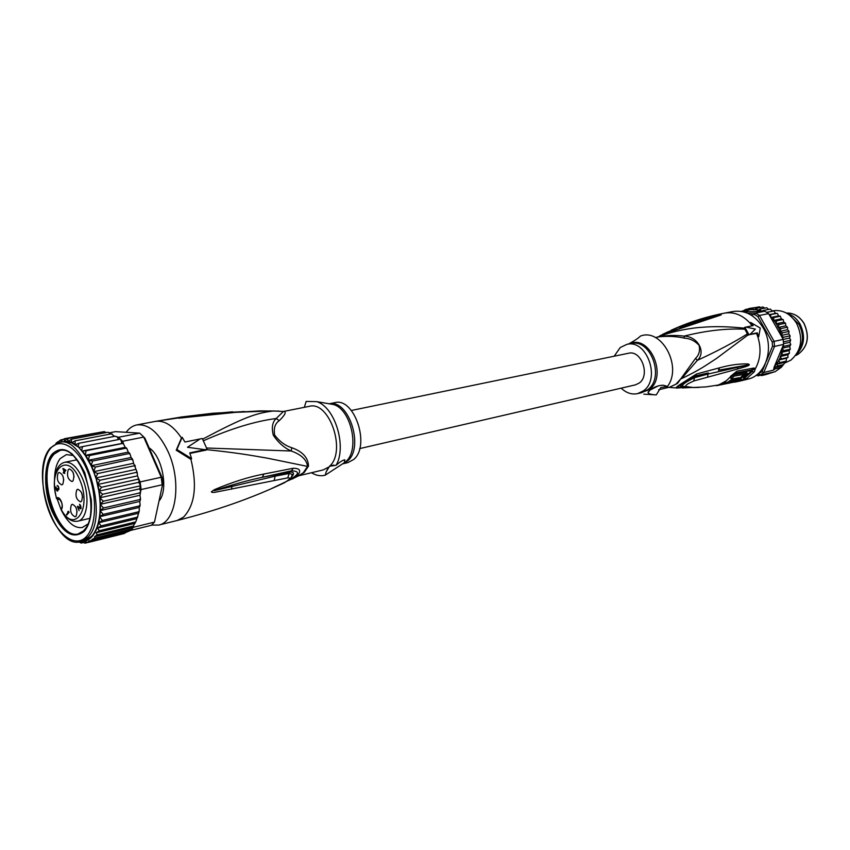 <?xml version="1.0" encoding="UTF-8"?>
<svg xmlns="http://www.w3.org/2000/svg" width="850" height="850" viewBox="0 0 850 850"><rect width="100%" height="100%" fill="white"/><g stroke="black" fill="none" stroke-linecap="round" stroke-linejoin="round"><path stroke-width="1.27" d="M787.174 313.512C792.529 315.074 796.822 318.58 800.041 324.02C805.715 336.069 804.429 346.301 796.184 354.705M789.395 315.021L798.915 324.254C804.015 334.507 803.569 343.899 797.576 352.421M732.254 374.946L733.901 373.788L750.869 370.6L750.869 371.439L751.995 371.578L752.484 370.132L751.793 369.909L734.814 373.076L731.648 375.636M706.297 386.856L719.089 384.901M718.622 385.029L726.336 380.736L731.404 375.955L724.827 382.128L717.209 385.454M705.829 386.909L693.292 387.483L686.226 386.601C685.015 386.293 685.759 385.252 688.457 383.499L693.812 380.949L737.418 369.07C750.284 365.383 748.329 365.659 749.381 364.692L748.298 363.97C739.936 363.587 730.394 364.862 719.674 367.784L696.522 374L681.657 383.488C675.973 387.026 674.719 388.514 677.886 387.961L687.756 387.249M744.26 328.174C728.492 326.517 714.521 326.219 702.334 327.282C691.316 327.803 670.778 331.553 658.729 336.812C667.037 335.293 675.474 335.059 684.048 336.111C697.722 336.366 706.446 352.144 697.351 360.358L681.487 378.675C700.57 369.538 705.861 365.341 716.465 358.466L748.043 334.921L744.079 327.919L744.876 327.324L748.977 334.624L757.244 332.839L758.721 336.717L757.977 337.269L756.511 333.381L748.043 334.921M730.469 376.369L736.971 371.142L753.95 368.029L755.395 368.613L754.269 371.832L751.995 371.578L744.611 378.059M754.269 371.832L747.086 378.25L737.566 381.586M740.456 380.949L747.957 379.1C766.137 375.466 774.807 347.183 763.162 327.856C755.331 315.329 745.333 309.878 733.168 311.493L724.572 313.129C733.933 311.642 742.401 314.936 749.966 323.032L752.186 325.794M749.966 323.032L750.709 322.469L760.251 328.079L758.721 336.717M750.709 322.469L753.164 325.592L745.992 327.069L755.374 329.088L750.082 334.358M745.992 327.069L744.876 327.324M657.156 337.195L672.998 331.001L720.97 314.978L708.698 317.358L679.405 326.836L663.34 333.986M657.889 337.046L658.442 336.94M748.17 335.219L748.977 334.624M757.244 332.839L756.511 333.381M668.897 387.313L673.699 387.77M658.984 336.834L659.037 336.823C667.909 335.92 676.377 336.366 684.452 338.141C690.051 338.491 694.918 340.871 699.061 345.259C700.273 350.582 699.093 354.949 695.544 358.36L677.503 383.414L669.821 387.09M757.977 337.269C761.366 348.702 760.506 359.146 755.395 368.613L752.484 370.132M753.95 368.029L750.858 370.6M717.581 385.464L735.781 381.714M721.884 383.786L728.163 382.67M736.971 371.142L733.89 373.788M727.929 382.245L723.286 383.053M744.759 372.863L745.461 374.117L747.469 373.692L746.768 372.449L744.759 372.863L743.878 373.947M732.498 378.909L727.834 382.064L728.471 383.223M734.018 376.157L731.351 379.089L730.66 377.857L733.316 374.892L734.018 376.157L744.111 374.393L743.421 373.139L733.316 374.892M745.461 374.117L742.294 377.464L735.452 381.788L741.306 379.323L738.331 381.161L743.112 379.312L744.547 377.655L743.58 377.655L747.469 373.692M741.933 376.816L742.294 377.464M731.351 379.089L739.202 377.729L734.368 381.289L732.094 382.043L738.246 378.271L734.644 378.919L728.524 383.318L736.61 380.842L744.122 374.393M667.526 386.378L660.896 387.504L656.242 394.91C651.291 394.644 648.55 393.858 648.019 392.562L650.154 390.012C654.256 386.877 658.633 385.284 663.276 385.231L667.526 386.378C682.624 366.329 661.396 327.569 640.379 336.111C638.488 338.087 634.514 340.744 628.447 344.048M658.399 385.804L650.165 390.012M656.242 394.91L643.822 394.156M744.898 329.194C726.314 328.312 706.031 330.618 684.048 336.111L684.452 338.141M747.501 333.837C734.113 342.263 717.389 351.114 697.351 360.358L695.544 358.36M614.178 356.203L620.234 347.522L626.875 344.367C646.754 338.938 661.098 378.973 643.407 390.851L637.649 393.614C631.773 394.825 626.28 393.008 621.169 388.152M679.554 328.27L681.912 327.42M708.698 317.358L710.472 317.804L681.87 327.388L679.405 326.836M710.472 317.804L721.31 314.617L710.472 317.804M693.781 323.393L720.97 314.978M672.084 331.139L695.13 323.319M659.982 335.654L672.998 331.001M652.141 388.652L656.094 386.612M708.326 372.916L695.449 375.881L694.684 376.72L708.326 372.916L708.029 374.032L749.264 364.714L737.747 366.913L737.418 369.07M719.674 367.784L718.388 370.217L749.381 364.692M748.298 363.97L747.883 364.756L749.275 364.714M682.316 386.272L680.181 387.303C673.009 389.555 686.651 379.291 695.449 375.881L696.522 374M707.561 377.156L708.029 374.032L694.429 377.729L694.684 376.72C687.257 379.663 677.259 387.164 681.679 386.453L683.634 386.697M682.529 386.336C681.774 384.795 685.737 381.926 694.429 377.729L693.812 380.949M778.111 326.899L779.067 324.541L775.986 323.797L776.666 320.843L773.543 320.45L773.914 317.517L770.78 317.486L781.001 335.506L782.595 332.807L779.747 331.394L781.054 328.557L778.069 327.462L776.464 323.978M772.076 310.93L772.82 310.781C782.521 309.442 790.457 313.639 796.631 323.382C803.473 338.311 801.561 350.572 790.904 360.145L784.614 363.099M773.893 310.973L775.561 313.406L777.421 313.459L778.589 315.913L780.332 316.179L781.352 318.856L783.254 319.696L783.796 322.171L785.464 323.096L785.878 325.826L787.599 327.388L787.546 329.726L789.002 331.234L788.789 333.827L790.149 335.984L789.565 338.034L790.681 340.053L789.873 342.284L790.776 344.516L789.714 346.502L790.319 349.233L789.076 350.614L789.459 353.186L787.918 354.726L787.982 357.425L786.452 358.211L786.229 360.963L781.341 367.274L774.892 368.942L775.136 367.413L777.516 366.01L777.187 364.151L779.769 362.652L778.674 360.06L781.607 358.923L780.141 356.564L782.988 354.886L781.309 352.421L783.902 350.625L781.947 348.298L774.074 367.285L778.738 360.634M743.559 311.854L761.037 311.355L760.336 308.986L757.531 310.367L756.606 308.221L753.801 309.91L752.866 308.04L750.029 309.729L749.201 308.454L756.319 307.392M774.892 368.942L773.617 370.101L763.768 372.513L760.336 374.978L775.019 371.769M757.998 373.798L762.036 371.748L765.266 363.874M766.254 361.462L772.523 346.205L772.214 341.998L757.86 316.593L754.673 314.585L750.465 314.691M756.574 374.956L760.336 374.978L759.167 373.798M772.523 346.205L774.509 346.439L783.572 344.388L783.201 339.384L774.127 341.392L774.509 346.439L763.768 372.513L762.036 371.748M773.617 370.101L774.074 367.285M789.714 346.502L781.957 348.288L784.327 346.205L783.062 345.61L783.572 344.388M782.308 347.438L783.211 345.578M743.484 310.717L745.567 309.442M772.214 341.998L774.127 341.392L759.464 315.446L768.602 313.639L764.787 311.249L755.639 313.034L759.464 315.446L757.86 316.593M756.372 375.105L757.903 375.859M760.389 375.264L757.934 375.859L758.253 374.967M759.857 374.978L761.653 375.594L762.758 374.478L765.287 374.754L766.381 373.671L768.719 373.352M764.957 374.776L761.664 375.594M773.245 372.226L765.287 374.754M770.44 309.113L772.257 311.281M766.785 307.774L768.612 309.421M762.992 307.009L764.756 308.136M759.241 306.839L760.622 307.456M770.759 317.443L770.302 316.636L770.78 317.486L778.589 315.913M786.452 358.211L778.674 360.06M785.974 361.154L779.769 362.652M784.869 362.291L777.187 364.151M783.732 364.501L777.516 366.01M782.606 365.585L775.136 367.413M790.543 344.792L784.327 346.205M790.117 349.191L783.902 350.625M789.076 350.614L781.309 352.421M789.204 353.43L782.988 354.886M787.918 354.726L780.141 356.564M787.812 357.446L781.607 358.923M789.873 342.284L783.562 343.719M790.468 340.319L783.466 341.881M789.565 338.034L783.211 339.447M783.201 339.384L781.49 336.366M770.302 316.636L768.602 313.639M747.617 313.257L755.639 313.034L754.673 314.585M764.787 311.249L761.866 311.334M763.768 311.259L763.991 310.324L761.494 311.185M749.201 308.454L746.661 309.963L745.641 309.421L748.191 308.943M770.27 309.103L763.991 310.324M766.615 307.774L760.336 308.986M762.896 307.02L756.606 308.221M759.167 306.85L752.866 308.04M773.787 310.983L766.721 312.364M775.561 313.406L769.186 314.67M777.102 313.374L769.42 314.808M770.621 316.922L770.844 314.617M780.173 316.253L773.914 317.517M781.352 318.856L773.543 320.45M782.914 319.558L776.666 320.843M783.796 322.171L775.986 323.797M785.304 323.244L779.067 324.541M785.878 325.826L778.069 327.462M787.281 327.229L781.054 328.557M787.546 329.726L779.747 331.394M788.821 331.457L782.595 332.807M788.789 333.827L781.012 335.516M789.894 335.846L783.668 337.216L781.384 335.909M782.659 338.141L783.668 337.216M351.358 410.476L628.522 353.249C641.282 349.701 650.548 375.339 639.232 383.042L635.439 384.859L359.699 448.598M58.14 499.46L56.631 498.44L58.533 499.418L59.84 499.12M63.41 469.306L64.239 471.293L65.206 470.135L63.41 469.306L64.409 469.104M65.206 470.135L65.769 470.018M65.301 471.081L64.239 471.293M77.095 512.072L76.107 507.694M82.599 497.324L81.536 492.533M63.761 480.069L62.889 476.011M74.056 476.946L73.068 472.324M58.151 486.03L57.173 485.499L58.501 486.71L58.969 489.101L57.885 489.356L57.715 490.939M58.969 489.101L57.885 489.356M58.225 489.642L58.756 489.526M57.417 486.083L58.097 485.934M58.278 486.285L57.662 486.136M58.544 486.816L57.906 486.37M58.905 487.921L58.395 487.358M57.704 488.474L58.48 488.994M58.969 489.005L57.63 489.303L57.396 488.538M57.173 491.056L56.004 489.143L55.877 486.869L57.375 490.471M56.929 490.832L57.906 490.62M63.07 468.488L65.907 470.348L64.536 471.994L64.717 473.535L64.228 472.366L63.516 473.216L63.219 472.515L63.931 471.665L63.07 468.488M62.762 468.86L63.527 468.701M64.993 471.442L63.931 471.665M63.219 472.515L64.621 472.217M77.361 506.388L80.623 507.939L79.549 504.263L80.856 506.101L80.654 508.767L78.019 507.046L79.146 510.659L77.361 506.388L77.881 506.271M78.763 506.876L78.019 507.046M80.399 508.704L80.984 508.576M79.539 504.974L80.219 504.815M81.186 507.811L80.623 507.939M69.137 512.306L66.746 515.036L68.191 511.307L69.137 512.306M67.787 511.774L68.733 511.551M68.978 511.944L68.436 512.072M66.449 514.335L67.586 514.069M71.368 504.889L72.324 504.284C76.574 506.388 77.828 510.361 76.086 516.205L75.151 516.8C70.901 514.717 69.636 510.754 71.368 504.889M76.787 489.876L77.786 489.249C82.078 491.364 83.332 495.369 81.558 501.266L80.58 501.882C76.298 499.8 75.034 495.794 76.787 489.876M58.108 473.057L59.128 472.409C63.261 474.491 64.472 478.444 62.773 484.245L61.784 484.882C57.651 482.821 56.429 478.879 58.108 473.057M68.297 469.604L69.339 468.934C73.546 471.038 74.779 475.033 73.026 480.898L72.016 481.546C67.809 479.474 66.566 475.49 68.297 469.604M89.516 518.415L77.743 521.178C71.889 522.208 66.428 518.585 61.359 510.287L61.285 508.853M61.104 509.692L57.354 499.524M54.549 478.72C54.782 469.827 56.684 463.101 60.233 458.554L66.385 454.612L72.622 455.409M52.137 454.144C43.456 464.366 43.499 491.204 51.999 511.233C62.39 533.269 73.153 539.941 84.277 531.261C89.834 524.684 92.161 514.144 91.279 499.651L84.83 472.866C73.748 450.479 62.847 444.242 52.137 454.144M78.901 541.928L81.069 543.001M82.875 542.683L81.334 543.023L81.419 541.673L84.915 543.161M87.933 542.438L85.064 543.139L84.989 541.843L88.57 542.364L88.538 541.11L127.309 531.919L130.486 530.464L133.567 527.244L154.466 522.112L162.764 483.639L161.989 477.36L144.893 438.132L141.961 435.2M130.156 530.411L132.079 528.976L94.584 538.209L92.076 539.452L91.715 540.717M94.584 538.209L94.647 536.669L133.567 527.244M118.543 437.251L122.57 441.277L123.388 443.169L122.272 443.53L123.526 443.934L125.184 447.344L126.416 447.929L125.651 448.258L126.958 448.757L128.265 452.136L129.551 453.156L128.775 453.613L130.093 454.187L131.081 457.481L132.366 458.904L95.423 467.054L91.12 465.757L92.597 461.029L88.304 460.286L89.473 455.558L85.223 455.377L86.116 450.723L81.929 451.106L78.189 446.749L78.901 443.275L115.026 436.273L118.543 437.251L139.708 433.128L144.893 438.132M95.423 467.054L93.638 471.697L133.588 463.282L132.887 460.116L131.591 459.51M139.708 433.128L115.515 431.641L109.363 432.82M130.486 530.464L151.353 525.311L154.466 522.112L162.764 483.639M133.588 463.282L136.893 471.591L136.085 472.462L99.949 480.261L97.548 484.521L101.575 487.22L98.866 491.172L102.723 494.243L140.664 485.754L141.068 489.558L162.18 484.787L161.234 477.254L161.989 477.36M122.57 441.277L143.746 437.091L161.234 477.254L140.101 481.939L140.664 485.754L138.741 482.332L98.866 491.172L95.816 477.147L91.12 465.757L131.081 457.481M132.079 528.976L133.227 527.202M112.168 433.957L111.276 433.861L114.548 436.358M115.887 436.337L115.026 436.273M118.363 439.578L117.396 437.176M123.388 443.169L81.929 451.106L78.944 447.44L82.567 446.601L120.573 439.142L121.869 443.179M123.08 443.275L123.537 443.934L123.037 443.317M136.085 472.462L137.286 473.025L137.488 475.873L97.548 484.521M138.508 478.391L140.101 481.939M101.575 487.22L137.679 479.283L138.518 478.306L137.488 475.873M137.679 479.283L138.943 480.101M139.273 480.027L138.741 482.332M102.723 494.243L99.737 497.824L103.392 501.203L100.13 504.358L139.931 495.274L140.409 493.276L139.421 493L140.335 491.916L140.409 493.276M140.664 485.754L139.57 488.856L99.737 497.824L98.866 491.172M141.068 489.558L140.707 491.342L139.57 488.856M140.707 491.342L140.377 492.607M133.365 526.001L132.727 526.968L133.662 526.734M132.727 526.968L136.011 521.273L139.018 511.998L138.263 511.891L139.241 510.946L139.251 507.408L140.006 506.047L139.145 505.973L140.123 504.953L139.782 501.415L140.462 499.789L139.538 499.641L140.494 498.557L139.931 495.274M130.592 529.954L92.076 539.452M124.111 533.556L88.57 542.364M124.27 533.513L126.469 532.132M139.538 499.641L103.551 507.96L100.045 510.648L103.211 514.409L99.567 516.747L102.372 520.423L98.77 522.718L101.065 525.895L136.893 517.278M138.38 513.273L98.77 522.718M102.372 520.423L138.263 511.891M101.065 525.895L97.623 528.105L99.301 530.74L135.076 522.049M136.977 518.606L97.623 528.105M99.301 530.74L96.209 532.791L97.134 534.862L132.844 526.129M134.991 523.345L96.209 532.791M97.134 534.862L94.647 536.669M55.792 443.541L57.662 441.883M60.701 439.939L58.321 441.703M62.783 439.471L60.892 439.843L61.051 440.938L64.409 438.696L64.366 440.831L67.883 438.494L67.936 441.564L71.496 439.195L71.485 442.839L75.193 440.799L75.002 444.784L78.901 443.275M101.904 432.013L64.409 438.696M104.306 431.609L67.883 438.494M103.881 431.641L106.441 432.522M108.258 432.331L110.585 433.989M111.276 433.861L75.193 440.799M50.352 447.961L59.107 442.425L62.974 441.681L71.485 442.839L78.944 447.44M82.567 446.601L81.664 450.256M122.272 443.53L86.116 450.723M91.12 465.757L85.223 455.377L125.173 447.334M125.651 448.258L89.473 455.558M88.304 460.286L128.265 452.136M128.775 453.613L92.597 461.029M134.045 465.832L97.888 473.503L95.816 477.147M135.724 469.434L95.795 477.987L99.949 480.261M94.116 472.154L97.888 473.503M103.392 501.203L139.421 493M139.782 501.415L100.045 510.648L100.13 504.358L103.551 507.96M77.881 541.981L77.339 541.981M103.211 514.409L139.145 505.973M139.251 507.408L99.567 516.747M107.546 432.31L71.496 439.195M85.223 455.377L81.929 451.106M95.795 477.987L93.638 471.697M100.13 504.358L99.737 497.824M59.107 442.425C84.628 434.318 109.905 516.896 87.826 537.232L80.803 541.609L84.628 540.664L91.672 536.297C96.539 530.825 99.333 522.272 100.045 510.648M87.667 524.174L82.323 527.499C74.779 528.572 67.841 522.92 61.508 510.531M232.571 411.814L198.294 414.928L178.712 418.179L235.854 412.324L271.076 410.911M279.31 411.134L260.334 410.879L235.854 412.324M206.709 449.661C236.332 452.71 250.729 455.249 267.378 458.182L307.562 466.416C306.68 459.68 301.229 454.548 291.21 450.999C284.272 447.908 278.311 442.669 273.328 435.274C271.394 427.646 272.351 422.067 276.197 418.519L283.39 411.517L273.668 410.954C256.137 413.111 244.46 416.936 202.597 439.206M198.857 414.853L155.412 421.388M208.866 414.779L178.925 418.147L200.313 415.639L198.294 414.928M184.291 417.562L178.712 418.179M234.685 412.282L178.925 418.147M181.719 417.849L182.474 417.892M189.943 453.422L206.348 450.043L207.092 449.257L202.289 438.504L184.928 442.021L182.166 437.272L181.486 438.005L176.226 450.203L176.885 449.491L191.622 458.639L189.752 452.891L204.935 449.671L187.489 447.281L200.133 438.908M292.474 478.954L296.629 476.574C301.58 471.081 300.443 468.318 293.218 468.265L263.936 474.024C248.699 476.935 232.188 482.152 214.37 489.664L211.374 491.789C211.544 492.469 212.883 492.607 215.401 492.203L287.704 477.881C290.264 477.689 290.158 478.731 287.374 481.004L271.054 488.814M298.392 475.915L303.269 472.791L307.562 466.416L308.497 466.087C308.199 457.714 302.621 451.584 291.773 447.716C285.271 445.697 279.565 441.49 274.646 435.083C273.487 428.304 275.028 423.502 279.257 420.676C285.016 415.044 286.567 411.942 283.921 411.379L309.262 406.342C329.375 400.424 346.736 451.371 329.524 466.278L336.122 465.269C347.013 446.441 334.996 407.15 316.795 401.657L306.159 401.423L304.342 407.32M206.539 448.014L291.21 450.999L291.773 447.716M203.32 440.821C230.679 428.687 254.979 421.249 276.197 418.519L279.257 420.676M291.284 477.19C294.674 473.684 294.206 471.973 289.903 472.058L291.529 470.804C300.411 471.219 299.359 474.417 288.352 480.377M291.476 476.85L292.304 474.353L289.234 473.471L289.903 472.058L262.278 477.307L291.529 470.804L293.218 468.265M231.551 489.207L231.923 486.2L214.359 490.652L275.145 476.159L275.751 474.619M263.936 474.024L262.278 477.307C247.52 480.42 231.551 484.872 214.359 490.652L214.37 489.664M287.704 477.881L289.234 473.471L275.145 476.159L274.189 480.441M284.495 482.715C290.7 478.667 293.303 475.883 292.304 474.353L292.304 474.353C292.974 474.024 292.74 474.767 291.603 476.595M176.226 450.203L190.942 459.361L191.622 458.639M204.935 449.671L207.092 449.257M328.472 467.245L326.166 471.867L329.524 466.278M336.122 465.269C339.841 461.943 342.741 460.126 344.813 459.818L344.377 462.687L325.242 475.161C320.769 476.414 316.179 475.607 311.493 472.728M343.007 463.781L347.905 462.612L353.547 459.574C370.802 446.112 354.45 396.929 334.783 402.666L329.619 403.697M333.901 465.12L330.342 465.789M326.166 471.867L325.242 475.161M328.514 467.192L323.17 469.933L298.786 475.766M283.921 411.379L282.763 411.442M176.885 449.491L182.166 437.272M159.248 500.703C168.693 489.706 162.297 456.163 149.143 447.886M126.14 432.289C129.115 428.209 132.653 425.754 136.786 424.926C148.548 423.693 159.014 432.671 168.194 451.881C181.911 481.567 176.237 522.112 158.695 525.066L151.629 525.077M60.074 450.426L52.53 455.069L59.585 450.511C81.069 443.658 102.372 513.017 83.884 530.304L84.851 530.081L88.103 525.109M72.622 454.368C68.425 450.957 64.409 449.608 60.562 450.319L59.585 450.511M78.349 533.938C56.791 539.888 36.157 473.609 53.497 454.877L52.53 455.069C34.999 474.034 56.302 541.121 77.871 534.066L84.851 530.081L77.871 534.066M786.866 313.023L788.789 313.066C795.133 313.777 800.211 317.273 804.026 323.563C809.848 336.685 807.787 346.981 797.852 354.45L796.121 355.289M729.948 377.708L732.381 374.924M717.326 385.507L718.728 385.018M669.736 387.111L675.941 384.221L680.818 378.76M742.401 380.396L741.2 380.311M750.869 371.439L744.388 377.358M730.299 382.043L729.619 380.811M637.649 393.614L641.707 392.658L647.647 389.746C665.093 377.687 650.707 338.162 630.966 343.549L626.875 344.367M640.082 393.04L649.156 389.704C668.281 376.359 649.612 333.625 629.329 343.878M669.279 332.169L667.133 332.063M682.603 386.357L686.226 386.601M684.696 386.846L693.292 387.483M774.945 371.811L781.107 367.423M741.466 311.419L742.241 310.973M750.029 309.729L743.155 311.759M760.729 310.909L757.945 310.112M757.169 309.953L754.216 309.591M753.44 309.559L750.784 309.644M781.161 334.996L780.183 331.723M779.854 330.841L778.526 327.728M775.965 323.212L774.021 320.567M773.457 319.876L771.258 317.528M779.121 359.869L780.289 357.085M780.576 356.246L781.49 352.973M781.681 352.091L782.181 348.808M77.743 521.178C87.38 519.669 90.206 496.251 82.609 478.741L82.471 478.412C77.254 466.969 71.379 461.582 64.855 462.262C61.242 463.091 58.459 465.811 56.493 470.433C53.741 476.978 53.731 486.359 56.493 498.589M61.636 508.428C62.879 505.017 61.933 501.744 58.788 498.631L58.002 499.131L56.653 498.419C47.292 468.541 68.34 450.681 79.836 480.091C92.161 508.3 74.651 534.746 61.264 509.607L61.444 508.651M56.653 498.419L56.631 498.44C59.436 494.7 64.292 505.793 61.434 509.384L61.285 509.586M59.458 498.812L57.981 499.163M59.893 499.184L58.533 499.418M50.023 449.055C40.343 460.987 40.396 490.779 49.842 513.591C59.139 536.562 76.096 547.782 86.371 536.626L86.466 536.52C96.836 525.587 97.325 494.116 87.178 470.294C77.18 446.314 59.681 436.772 50.107 448.938L50.023 449.055M81.122 541.535C85.202 541.705 88.814 540.079 91.97 536.669C95.827 532.355 98.398 525.927 99.705 517.395M74.641 444.04L71.846 442.489M78.189 446.749L75.406 444.55M85 454.495L82.397 451.106M88.145 459.393L85.701 455.494M91.024 464.865L88.782 460.519M93.606 470.815L91.609 466.108M97.644 483.724L96.252 478.55M99.025 490.45L97.973 485.169M99.949 497.176L99.269 491.895M100.406 503.795L100.088 498.621M100.374 510.181L100.438 505.197M99.832 516.449L100.3 511.519M67.628 441.139L59.426 442.361M71.081 442.159L68.191 441.256M155.189 421.43L155.337 421.398C164.401 420.081 173.113 425.616 181.486 438.005M243.748 411.612L242.558 411.549M190.942 459.361C197.338 485.966 194.852 505.24 183.472 517.161L177.023 520.529C216.431 510.606 252.259 498.004 284.516 482.704M308.497 466.087L304.226 472.451L298.987 475.681M328.578 403.686L333.742 404.568C351.156 409.668 359.848 449.427 346.163 461.316L343.442 463.462M329.842 403.707C349.318 400.021 364.193 447.971 347.501 461.008L343.177 463.654M786.282 313.013L788.789 313.066C795.175 313.767 800.296 317.263 804.132 323.574C809.954 336.696 807.861 346.991 797.852 354.45L795.589 355.544M716.401 385.656L717.421 385.496M671.351 330.151C688.649 322.277 706.393 316.614 724.572 313.129M673.71 387.77L676.356 387.866M740.424 380.959L734.719 382.171M744.547 377.655L744.239 377.092M669.014 387.303L671.606 387.621M669.959 387.058L658.612 389.767M648.412 391.627L648.019 392.562M659.037 336.823L655.393 337.546M663.351 333.976L662.033 334.762M692.803 387.547L699.221 387.43M691.507 387.515L682.38 387.961M774.998 371.79L781.341 367.274M741.434 311.408L742.188 310.973M61.232 509.001L61.147 509.873M76.713 459.861L64.855 462.262M50.001 448.407C29.304 471.729 54.91 550.386 80.803 541.609M132.366 458.904L132.887 460.116M126.958 448.757L126.416 447.929M130.093 454.187L129.551 453.156M134.831 465.088L135.299 466.427M136.893 471.591L137.286 473.025M138.518 478.306L138.816 479.772M140.494 498.557L140.462 499.789M140.123 504.942L140.006 506.047M139.241 510.946L139.018 511.998M137.859 516.407L137.53 517.427M136.011 521.273L135.543 522.272M133.737 525.459L132.993 526.543M212.702 413.27L181.815 416.946M136.786 424.926L155.678 421.334M213.063 413.228L244.789 411.538M295.343 477.445L287.502 480.962M298.669 475.777L295.301 477.466M329.237 403.793L316.795 401.657M343.411 463.484L344.888 462.188M155.752 421.324L181.741 416.957M158.695 525.066L177.023 520.529"/></g></svg>
